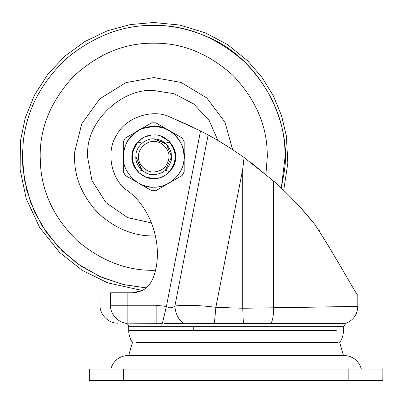 <?xml version="1.0" encoding="UTF-8"?>
<svg xmlns="http://www.w3.org/2000/svg" width="403" height="403" viewBox="0 0 403 403"><rect width="100%" height="100%" fill="white"/><g stroke="black" fill="none" stroke-linecap="round" stroke-linejoin="round"><path stroke-width="0.6" d="M135.892 155.518C135.821 146.863 145.418 138.158 153.745 138.854C162.469 139.287 168.278 143.896 171.179 152.687L171.507 158.973C169.31 168.726 163.391 173.95 153.745 174.65L153.745 174.65C144.823 175.466 134.955 165.472 135.846 156.596L135.866 155.971M165.381 170.353L171.643 156.752L166.404 144.098L153.745 138.854L165.381 143.151L168.766 142.224L169.854 142.546C176.877 152.017 176.877 161.487 169.854 170.958L168.766 171.285L165.381 170.353M232.612 149.649L224.985 122.18L206.769 97.944L181.063 82.429L153.745 77.567L181.063 82.429L206.769 97.944L224.985 122.18L232.612 149.649L224.985 122.18L206.769 97.944L181.063 82.429L153.745 77.567L125.847 82.645L99.768 98.816L81.708 123.882L74.711 151.921L74.56 156.752C74.293 176.962 82.021 195.626 97.753 212.744C114.875 228.476 133.539 236.208 153.745 235.936L155.568 235.916M153.745 90.529L174.015 93.708L193.672 103.919L209.152 120.477L217.958 140.536L209.152 120.477L193.672 103.919L174.015 93.708L153.745 90.529L174.015 93.708L193.672 103.919L209.152 120.477L217.958 140.536L209.152 120.477L193.672 103.919L174.015 93.708L153.745 90.529C122.714 87.914 87.093 120.588 87.642 152.712L87.522 156.752L91.949 180.569L106.034 202.684L127.686 217.635L151.578 222.945M110.79 369.032C113.49 360.544 119.283 356.01 128.164 355.431L343.996 355.431C352.877 356.01 358.67 360.544 361.37 369.032L349.804 369.032M139.07 369.032L264.182 369.032M123.318 380.487L89.31 380.487L89.31 369.032L123.318 369.032L123.318 380.487L382.85 380.487L382.85 369.032L123.318 369.032M171.507 158.973L171.285 160.323M171.179 152.687L171.235 152.954M171.628 155.996L171.315 160.167L170.756 162.323M136.501 342.54L338.112 342.54M295.923 342.54L279.037 342.54M279.037 326.732L343.472 326.732L345.86 323.357L183.783 323.71L164.192 323.463M168.368 323.69L173.436 323.851M156.137 305.252L156.137 323.151L162.399 323.357L127.872 323.151C114.674 323.151 114.674 323.151 127.872 323.151C119.303 323.952 109.782 314.108 110.558 305.252L110.558 292.785L127.872 292.785L127.872 305.252L156.137 305.252L166.399 306.476C169.834 308.335 172.665 308.169 174.897 305.988C185.854 304.814 199.515 305.257 215.877 307.308L242.747 308.265L357.793 306.481L273.602 307.544C273.632 314.718 272.776 320.047 271.028 323.533M162.399 323.357L166.399 306.476L200.523 130.925L208.139 134.97L200.603 130.97M183.783 323.71C178.353 319.508 175.391 313.599 174.897 305.988L208.139 134.97C218.305 140.36 230.279 147.866 244.062 157.487L273.602 181.038L273.602 307.544M214.361 323.493L215.877 307.308L242.747 169.079L244.062 157.487L243.427 157.034M314.909 224.531L314.808 224.4C335.336 255.567 356.081 294.422 357.793 295.223C356.499 295.082 335.558 255.97 314.808 224.4L301.933 209.222M319.201 230.39L319.629 231.02M192.79 127.061L169.683 116.86C152.183 108.407 125.036 117.827 116.527 135.302C105.672 151.422 111.127 179.632 127.212 190.538C152.581 208.583 164.565 249.482 152.949 278.367C149.211 287.43 142.45 292.235 132.663 292.785L127.872 292.785M283.707 190.372L287.838 163.079L286.367 135.947L281.571 115.752L273.531 96.161L262.036 77.416L247.528 60.707L227.725 44.738L205.495 32.89L179.708 25.046L153.745 22.513L130.466 24.548L107.213 30.835L85.013 41.444L64.908 56.113L47.811 74.298L34.446 95.209L25.258 117.878L20.402 141.251L20.15 169.89L26.235 198.714L39.605 227.408L59.644 252.49L82.202 270.337L107.712 282.856L142.294 290.503L132.663 292.785M110.558 292.785C96.579 292.785 96.579 292.785 110.558 292.785M239.503 154.284L237.815 153.13M236.798 152.44L236.455 152.208M231.483 148.914L228.259 146.838M224.904 144.737L224.496 144.481M219.761 141.609L217.882 140.496M195.254 128.265L195.828 128.552M169.683 116.86L200.523 130.925M289.389 195.954L295.172 201.903M309.277 217.67L311.287 220.078M314.808 224.4C302.834 209.359 289.102 194.901 273.602 181.038M283.606 190.276L280.977 187.778M275.622 182.846L251.014 162.575M135.866 155.986L135.846 156.752L141.337 169.653M135.846 156.596L142.113 170.353L138.728 171.285L137.64 170.958C130.617 161.487 130.617 152.017 137.64 142.546L138.728 142.224L142.113 143.151L141.73 143.488M153.745 171.965C161.946 171.371 166.978 166.928 168.842 158.641C170.701 150.798 162.117 140.758 153.745 141.539C146.279 140.869 137.932 149.11 138.531 156.621C137.771 164.167 146.158 172.66 153.745 171.965M137.932 141.695C142.712 137.101 147.982 134.844 153.745 134.914C164.55 133.942 176.559 145.951 175.582 156.752C176.559 167.557 164.55 179.567 153.745 178.589C142.858 179.582 130.819 167.391 131.912 156.56C130.819 167.391 142.858 179.582 153.745 178.589C163.497 179.355 174.952 169.608 175.436 159.276C177.98 148.052 165.678 133.801 153.745 134.914C147.982 134.844 142.712 137.101 137.932 141.695C133.892 146.279 131.887 151.236 131.912 156.56L132.149 153.523M138.531 130.401L151.684 122.809L155.805 122.809L182.111 137.997L184.176 141.564L184.176 171.94L182.111 175.512L155.805 190.7L151.684 190.7L125.378 175.512L123.318 171.94L123.318 141.564L125.378 137.997L141.655 128.829C129.655 135.131 123.545 144.435 123.318 156.752C121.958 171.809 138.692 188.544 153.745 187.183C160.671 187.284 167.26 184.856 173.507 179.889C179.657 174.287 183.148 167.744 183.97 160.268C187.516 144.632 170.373 124.774 153.745 126.325L141.967 128.698M123.394 154.616L123.58 152.792M123.489 159.986L123.338 157.825M144.073 127.902L149.075 126.688M123.318 171.94L123.318 156.752M281.314 188.095L284.266 171.577C292.412 123.122 260.867 58.264 206.265 36.351C188.428 28.865 170.922 25.213 153.745 25.394C123.293 24.941 94.448 35.786 67.215 57.921C41.398 81.995 26.744 109.883 23.263 141.584L22.387 156.752L24.407 179.688L30.865 203.177L42.083 225.937L57.861 246.535L77.452 263.683L99.652 276.458L123.051 284.478L146.299 287.903L124.552 284.825L102.594 277.743L81.527 266.479L62.525 251.276L46.632 232.793L34.587 212.033L26.704 190.156L22.895 168.293L22.387 156.752L23.263 141.584C26.744 109.883 41.398 81.995 67.215 57.921C94.448 35.786 123.293 24.941 153.745 25.394C186.433 24.941 216.834 37.212 244.953 62.223C271.038 89.436 284.402 119.6 285.042 152.717L285.107 156.752L281.314 188.095M265.925 174.408L267.305 156.752L267.249 153.261C266.695 124.638 255.144 98.559 232.591 75.034C208.286 53.413 182.005 42.804 153.745 43.197C124.764 42.809 98 53.891 73.452 76.454C50.889 101.007 39.801 127.771 40.189 156.752L40.627 166.731C42.864 194.568 55.191 219.333 77.618 241.009C101.425 260.937 126.799 270.705 153.745 270.312L155.281 270.297M348.842 369.032L348.842 380.487M193.259 326.732L128.688 326.732L134.909 326.732L134.909 330.369L193.259 330.369L193.259 326.732L297.384 326.732M193.259 330.369L336.283 330.369M298.109 330.369L279.037 330.369M129.287 330.369L134.909 330.369M110.558 305.252C96.579 305.252 96.579 305.252 110.558 305.252L127.872 305.252L127.872 323.151M243.357 323.654L242.747 308.265L242.747 169.079M125.106 323.151C127.277 323.377 128.471 324.571 128.688 326.732L128.688 330.369C128.718 334.807 129.983 338.868 132.471 342.54L128.688 355.431M343.472 326.732L343.472 330.369C343.442 334.807 342.182 338.868 339.694 342.54L343.472 355.431M357.793 295.223L357.793 306.481C357.355 314.612 353.381 320.239 345.86 323.357M100.05 292.785L100.05 305.252C99.511 314.426 108.745 323.69 117.948 323.151M153.745 187.183C141.901 186.896 132.849 181.335 126.592 170.489C120.764 161.532 123.227 142.617 132.013 135.458C139.896 127.005 150.621 124.572 164.182 128.169C178.111 134.234 184.705 144.934 183.97 160.268C182.947 174.917 167.996 187.894 153.745 187.183M175.436 159.276C174.887 164.097 172.816 168.389 169.225 172.157C164.631 176.469 159.472 178.615 153.745 178.589L145.826 177.103L138.491 172.378L134.259 166.61L132.174 160.137L131.932 155.79M132.058 154.193L132.285 152.722M132.537 151.568L138.148 141.473L143.921 137.252L151.432 135.04M160.52 135.992L169.053 141.181L174.489 149.926L175.431 154.168M175.567 155.966L175.572 157.377"/></g></svg>
